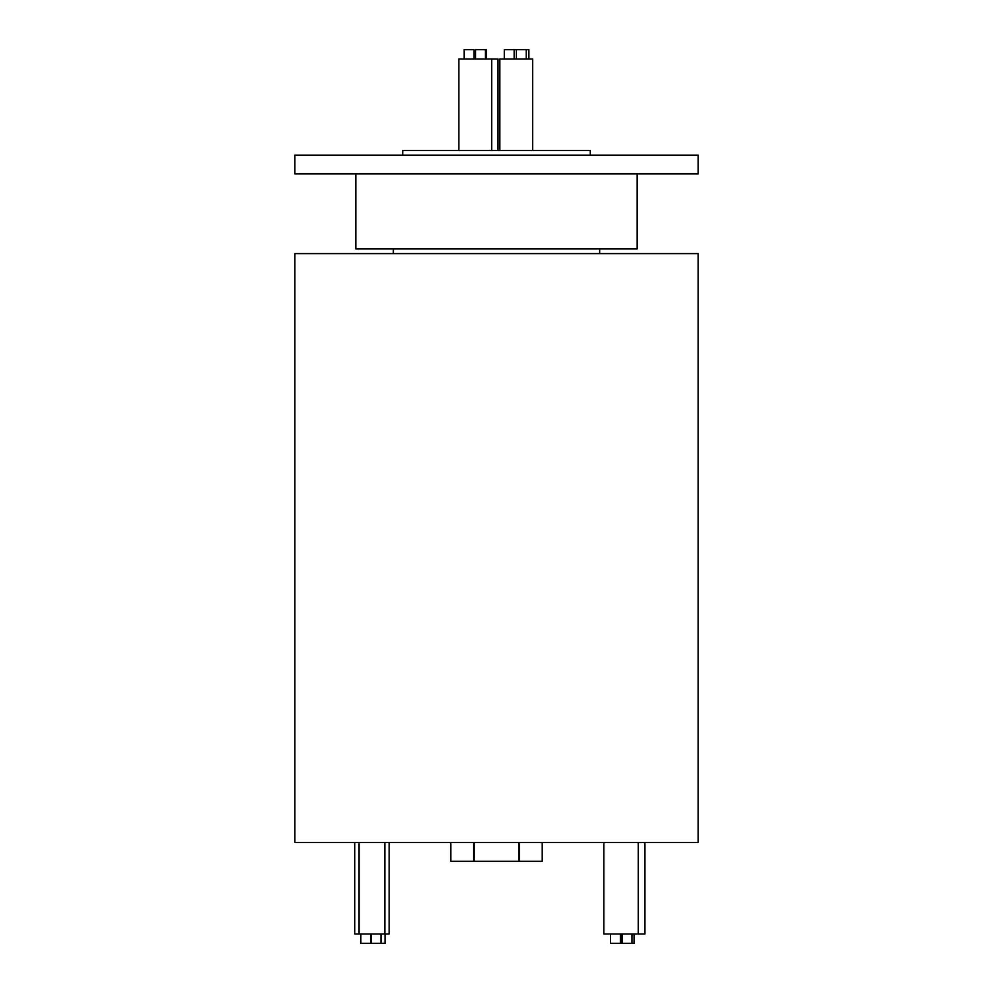 <?xml version="1.0" encoding="UTF-8"?>
<svg xmlns="http://www.w3.org/2000/svg" width="993" height="993" viewBox="0 0 993 993"><rect width="100%" height="100%" fill="white"/><g stroke="black" fill="none" stroke-linecap="round" stroke-linejoin="round"><path stroke-width="1.49" d="M385.036 933.966L385.036 943.35L360.869 943.35L360.869 933.966M380.952 943.35L380.952 933.966M371.109 943.35L371.109 933.966M370.712 943.35L370.712 933.966M634.043 933.966L634.043 943.35L622.09 943.35L622.09 933.966M631.945 943.35L631.945 933.966M621.705 933.966L621.705 943.35L610.546 943.35L610.546 933.966M620.389 943.35L620.389 933.966M644.941 842.536L644.941 933.966L638.263 933.966L638.263 842.536M389.157 842.536L389.157 933.966L354.737 933.966L354.737 842.536M384.837 933.966L384.837 842.536M359.056 933.966L359.056 842.536M637.208 933.966L603.843 933.966L603.843 842.536M475.573 59.034L475.573 49.65L486.297 49.65L486.297 59.034M464.103 59.034L464.103 49.65L473.946 49.65L473.946 59.034M485.416 49.65L485.416 59.034M504.295 59.034L504.295 49.65L528.884 49.65L528.884 59.034M514.151 49.65L514.151 59.034M516.385 49.65L516.385 59.034M526.24 49.65L526.24 59.034M458.84 150.464L458.84 59.034L498.039 59.034L498.039 150.464M491.672 59.034L491.672 150.464M499.851 150.464L499.851 59.034L532.67 59.034L532.67 150.464M698.116 842.536L294.884 842.536L294.884 253.612L698.116 253.612L698.116 842.536M599.66 253.612L599.66 248.933M393.34 253.612L393.34 248.933M637.171 173.899L637.171 248.933L355.829 248.933L355.829 173.899M698.116 173.899L294.884 173.899L294.884 155.144L698.116 155.144L698.116 173.899M590.276 155.144L590.276 150.464L402.724 150.464L402.724 155.144M542.215 842.536L542.215 861.291L450.785 861.291L450.785 842.536M519.364 861.291L519.364 842.536M518.768 861.291L518.768 842.536M474.232 861.291L474.232 842.536M473.636 861.291L473.636 842.536"/></g></svg>

